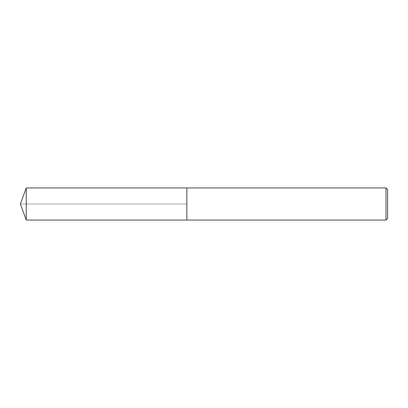 <?xml version="1.0" encoding="UTF-8"?>
<svg xmlns="http://www.w3.org/2000/svg" width="408" height="408" viewBox="0 0 408 408"><rect width="100%" height="100%" fill="white"/><g stroke="black" fill="none" stroke-linecap="round" stroke-linejoin="round"><path stroke-width="0.31" stroke-dasharray="2.04 1.53" d="M186.849 187.94L186.849 220.06L186.849 187.94M26.245 220.06L26.245 187.94M385.994 187.94L385.994 220.06M387.6 189.547L387.6 218.453M20.4 204L186.849 204L20.4 204"/><path stroke-width="0.61" d="M186.849 187.94L26.245 187.94L26.245 220.06L186.849 220.06L186.849 187.94L186.849 220.06L385.994 220.06L385.994 187.94L186.849 187.94M26.245 220.06L20.4 204L26.245 187.94M385.994 187.94L387.6 189.547L387.6 218.453L385.994 220.06"/></g></svg>
